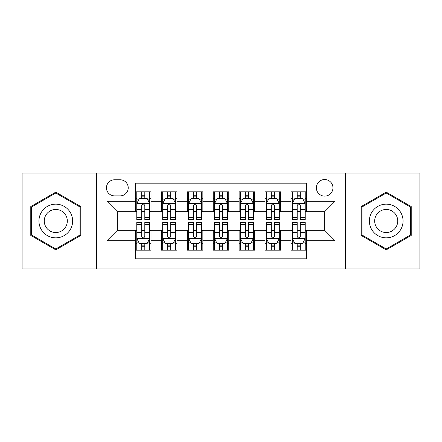 <?xml version="1.0" encoding="UTF-8"?>
<svg xmlns="http://www.w3.org/2000/svg" width="442" height="442" viewBox="0 0 442 442"><rect width="100%" height="100%" fill="white"/><g stroke="black" fill="none" stroke-linecap="round" stroke-linejoin="round"><path stroke-width="0.66" d="M324.66 179.535A8.293 8.293 0 0 0 316.367 187.828A8.293 8.293 0 0 0 324.66 196.121A8.293 8.293 0 0 0 332.953 187.828A8.293 8.293 0 0 0 324.66 179.535M345.395 268.946L419.9 268.946L419.9 173.054L345.395 173.054L345.395 268.946L96.605 268.946L96.605 173.054L22.1 173.054L22.1 268.946L96.605 268.946M306.521 191.845L290.969 191.845L290.969 201.303L280.604 201.303L280.604 211.668L290.969 211.668L290.969 201.303M280.604 201.303L280.604 191.845L265.056 191.845L265.056 201.303L254.691 201.303L254.691 211.668L265.056 211.668L265.056 201.303M254.691 201.303L254.691 191.845L239.139 191.845L239.139 201.303L228.774 201.303L228.774 211.668L239.139 211.668L239.139 201.303M228.774 201.303L228.774 191.845L213.226 191.845L213.226 201.303L202.861 201.303L202.861 211.668L213.226 211.668L213.226 201.303M202.861 201.303L202.861 191.845L187.309 191.845L187.309 201.303L176.944 201.303L176.944 211.668L187.309 211.668L187.309 201.303M176.944 201.303L176.944 191.845L161.396 191.845L161.396 211.668L151.031 211.668L151.031 191.845L135.479 191.845M135.479 250.155L151.031 250.155L151.031 230.332L161.396 230.332L161.396 250.155L176.944 250.155L176.944 230.332L187.309 230.332L187.309 240.697L176.944 240.697M187.309 240.697L187.309 250.155L202.861 250.155L202.861 230.332L213.226 230.332L213.226 240.697L202.861 240.697M213.226 240.697L213.226 250.155L228.774 250.155L228.774 230.332L239.139 230.332L239.139 240.697L228.774 240.697M239.139 240.697L239.139 250.155L254.691 250.155L254.691 230.332L265.056 230.332L265.056 240.697L254.691 240.697M265.056 240.697L265.056 250.155L280.604 250.155L280.604 230.332L290.969 230.332L290.969 240.697L280.604 240.697M114.489 195.861L120.191 195.861A8.033 8.033 0 0 0 128.224 187.828A8.033 8.033 0 0 0 120.191 179.795L114.489 179.795A8.033 8.033 0 0 0 106.456 187.828A8.033 8.033 0 0 0 114.489 195.861M345.395 173.054L96.605 173.054M306.521 201.303L306.521 183.165L135.479 183.165L135.479 211.668L117.34 211.668L117.34 230.332L135.479 230.332L135.479 258.835L306.521 258.835L306.521 230.332L324.66 230.332L324.66 211.668L306.521 211.668L306.521 201.303L335.025 201.303L335.025 240.697L306.521 240.697M135.479 240.697L106.975 240.697L106.975 201.303L135.479 201.303M290.969 240.697L290.969 250.155L306.521 250.155M135.479 198.325L136.777 198.325M141.7 198.325L144.81 198.325M149.733 198.325L151.031 198.325M135.479 211.409L136.777 211.409M141.7 211.409L144.81 211.409M149.733 211.409L151.031 211.409M135.479 230.591L136.777 230.591M141.7 230.591L144.81 230.591M149.733 230.591L151.031 230.591M135.479 243.675L136.777 243.675M141.7 243.675L144.81 243.675M149.733 243.675L151.031 243.675M161.396 211.409L162.689 211.409M167.612 211.409L170.722 211.409M175.651 211.409L176.944 211.409M161.396 198.325L162.689 198.325M167.612 198.325L170.722 198.325M175.651 198.325L176.944 198.325M161.396 230.591L162.689 230.591M167.612 230.591L170.722 230.591M175.651 230.591L176.944 230.591M161.396 243.675L162.689 243.675M167.612 243.675L170.722 243.675M175.651 243.675L176.944 243.675M187.309 230.591L188.607 230.591M193.53 230.591L196.64 230.591M201.563 230.591L202.861 230.591M187.309 243.675L188.607 243.675M193.53 243.675L196.64 243.675M201.563 243.675L202.861 243.675M187.309 198.325L188.607 198.325M193.53 198.325L196.64 198.325M201.563 198.325L202.861 198.325M187.309 211.409L188.607 211.409M193.53 211.409L196.64 211.409M201.563 211.409L202.861 211.409M213.226 230.591L214.519 230.591M219.447 230.591L222.553 230.591M227.481 230.591L228.774 230.591M213.226 243.675L214.519 243.675M219.447 243.675L222.553 243.675M227.481 243.675L228.774 243.675M213.226 198.325L214.519 198.325M219.447 198.325L222.553 198.325M227.481 198.325L228.774 198.325M213.226 211.409L214.519 211.409M219.447 211.409L222.553 211.409M227.481 211.409L228.774 211.409M239.139 230.591L240.437 230.591M245.36 230.591L248.47 230.591M253.393 230.591L254.691 230.591M239.139 243.675L240.437 243.675M245.36 243.675L248.47 243.675M253.393 243.675L254.691 243.675M239.139 198.325L240.437 198.325M245.36 198.325L248.47 198.325M253.393 198.325L254.691 198.325M239.139 211.409L240.437 211.409M245.36 211.409L248.47 211.409M253.393 211.409L254.691 211.409M265.056 230.591L266.349 230.591M271.277 230.591L274.388 230.591M279.311 230.591L280.604 230.591M265.056 243.675L266.349 243.675M271.277 243.675L274.388 243.675M279.311 243.675L280.604 243.675M265.056 198.325L266.349 198.325M271.277 198.325L274.388 198.325M279.311 198.325L280.604 198.325M265.056 211.409L266.349 211.409M271.277 211.409L274.388 211.409M279.311 211.409L280.604 211.409M290.969 230.591L292.267 230.591M297.19 230.591L300.3 230.591M305.223 230.591L306.521 230.591M290.969 243.675L292.267 243.675M297.19 243.675L300.3 243.675M305.223 243.675L306.521 243.675M290.969 198.325L292.267 198.325M297.19 198.325L300.3 198.325M305.223 198.325L306.521 198.325M290.969 211.409L292.267 211.409M297.19 211.409L300.3 211.409M305.223 211.409L306.521 211.409M117.34 211.668L106.975 201.303M117.34 230.332L106.975 240.697M335.025 201.303L324.66 211.668M335.025 240.697L324.66 230.332M55.791 249.879L80.798 235.437L80.798 206.563L55.791 192.121L30.78 206.563L30.78 235.437L55.791 249.879M411.22 206.563L386.209 192.121L361.202 206.563L361.202 235.437L386.209 249.879L411.22 235.437L411.22 206.563M144.81 195.215L141.7 195.215M149.733 217.331L144.81 217.331L144.81 219.447L149.733 219.447L149.733 203.635L147.142 198.452L139.368 198.452L136.777 203.635L136.777 219.447L141.7 219.447L141.7 217.331L136.777 217.331M136.777 203.635L136.777 191.845M149.733 203.635L149.733 191.845M141.7 198.452L141.7 191.845M144.81 191.845L144.81 198.452M144.81 217.331L144.81 205.58C143.772 203.585 142.738 203.585 141.7 205.58L141.7 217.331M141.7 246.785L144.81 246.785M136.777 224.669L141.7 224.669L141.7 222.553L136.777 222.553L136.777 238.365L139.368 243.548L147.142 243.548L149.733 238.365L149.733 222.553L144.81 222.553L144.81 224.669L149.733 224.669M149.733 238.365L149.733 250.155M136.777 238.365L136.777 250.155M144.81 243.548L144.81 250.155M141.7 250.155L141.7 243.548M141.7 224.669L141.7 236.42C142.733 238.415 143.772 238.415 144.81 236.42L144.81 224.669M55.791 204.154A16.846 16.846 0 0 0 38.946 221A16.846 16.846 0 0 0 55.791 237.846A16.846 16.846 0 0 0 72.637 221A16.846 16.846 0 0 0 55.791 204.154M55.791 209.469A11.531 11.531 0 0 0 44.255 221A11.531 11.531 0 0 0 55.791 232.531A11.531 11.531 0 0 0 67.322 221A11.531 11.531 0 0 0 55.791 209.469M80.019 234.989L55.791 248.979L31.559 234.989L31.559 207.011L55.791 193.021L80.019 207.011L80.019 234.989M371.623 212.58A16.846 16.846 0 0 0 377.788 235.586A16.846 16.846 0 0 0 400.8 229.42A16.846 16.846 0 0 0 394.634 206.414A16.846 16.846 0 0 0 371.623 212.58M376.225 215.232A11.531 11.531 0 0 0 380.446 230.989A11.531 11.531 0 0 0 396.198 226.768A11.531 11.531 0 0 0 391.977 211.011A11.531 11.531 0 0 0 376.225 215.232M410.441 207.011L410.441 234.989L386.209 248.979L361.981 234.989L361.981 207.011L386.209 193.021L410.441 207.011M170.722 195.215L167.612 195.215M175.651 217.331L170.722 217.331L170.722 219.447L175.651 219.447L175.651 203.635L173.054 198.452L165.28 198.452L162.689 203.635L162.689 219.447L167.612 219.447L167.612 217.331L162.689 217.331M162.689 203.635L162.689 191.845M175.651 203.635L175.651 191.845M167.612 198.452L167.612 191.845M170.722 191.845L170.722 198.452M170.722 217.331L170.722 205.58C169.689 203.585 168.651 203.585 167.612 205.58L167.612 217.331M196.64 195.215L193.53 195.215M201.563 217.331L196.64 217.331L196.64 219.447L201.563 219.447L201.563 203.635L198.972 198.452L191.198 198.452L188.607 203.635L188.607 219.447L193.53 219.447L193.53 217.331L188.607 217.331M188.607 203.635L188.607 191.845M201.563 203.635L201.563 191.845M193.53 198.452L193.53 191.845M196.64 191.845L196.64 198.452M196.64 217.331L196.64 205.58C195.607 203.585 194.568 203.585 193.53 205.58L193.53 217.331M222.553 195.215L219.447 195.215M227.481 217.331L222.553 217.331L222.553 219.447L227.481 219.447L227.481 203.635L224.89 198.452L217.11 198.452L214.519 203.635L214.519 219.447L219.447 219.447L219.447 217.331L214.519 217.331M214.519 203.635L214.519 191.845M227.481 203.635L227.481 191.845M219.447 198.452L219.447 191.845M222.553 191.845L222.553 198.452M222.553 217.331L222.553 205.58C221.519 203.585 220.481 203.585 219.447 205.58L219.447 217.331M248.47 195.215L245.36 195.215M253.393 217.331L248.47 217.331L248.47 219.447L253.393 219.447L253.393 203.635L250.802 198.452L243.028 198.452L240.437 203.635L240.437 219.447L245.36 219.447L245.36 217.331L240.437 217.331M240.437 203.635L240.437 191.845M253.393 203.635L253.393 191.845M245.36 198.452L245.36 191.845M248.47 191.845L248.47 198.452M248.47 217.331L248.47 205.58C247.437 203.585 246.398 203.585 245.36 205.58L245.36 217.331M167.612 246.785L170.722 246.785M162.689 224.669L167.612 224.669L167.612 222.553L162.689 222.553L162.689 238.365L165.28 243.548L173.054 243.548L175.651 238.365L175.651 222.553L170.722 222.553L170.722 224.669L175.651 224.669M175.651 238.365L175.651 250.155M162.689 238.365L162.689 250.155M170.722 243.548L170.722 250.155M167.612 250.155L167.612 243.548M167.612 224.669L167.612 236.42C168.651 238.415 169.684 238.415 170.722 236.42L170.722 224.669M193.53 246.785L196.64 246.785M188.607 224.669L193.53 224.669L193.53 222.553L188.607 222.553L188.607 238.365L191.198 243.548L198.972 243.548L201.563 238.365L201.563 222.553L196.64 222.553L196.64 224.669L201.563 224.669M201.563 238.365L201.563 250.155M188.607 238.365L188.607 250.155M196.64 243.548L196.64 250.155M193.53 250.155L193.53 243.548M193.53 224.669L193.53 236.42C194.563 238.415 195.602 238.415 196.64 236.42L196.64 224.669M219.447 246.785L222.553 246.785M214.519 224.669L219.447 224.669L219.447 222.553L214.519 222.553L214.519 238.365L217.11 243.548L224.89 243.548L227.481 238.365L227.481 222.553L222.553 222.553L222.553 224.669L227.481 224.669M227.481 238.365L227.481 250.155M214.519 238.365L214.519 250.155M222.553 243.548L222.553 250.155M219.447 250.155L219.447 243.548M219.447 224.669L219.447 236.42C220.481 238.415 221.519 238.415 222.553 236.42L222.553 224.669M245.36 246.785L248.47 246.785M240.437 224.669L245.36 224.669L245.36 222.553L240.437 222.553L240.437 238.365L243.028 243.548L250.802 243.548L253.393 238.365L253.393 222.553L248.47 222.553L248.47 224.669L253.393 224.669M253.393 238.365L253.393 250.155M240.437 238.365L240.437 250.155M248.47 243.548L248.47 250.155M245.36 250.155L245.36 243.548M245.36 224.669L245.36 236.42C246.393 238.415 247.432 238.415 248.47 236.42L248.47 224.669M274.388 195.215L271.277 195.215M279.311 217.331L274.388 217.331L274.388 219.447L279.311 219.447L279.311 203.635L276.72 198.452L268.946 198.452L266.349 203.635L266.349 219.447L271.277 219.447L271.277 217.331L266.349 217.331M266.349 203.635L266.349 191.845M279.311 203.635L279.311 191.845M271.277 198.452L271.277 191.845M274.388 191.845L274.388 198.452M274.388 217.331L274.388 205.58C273.349 203.585 272.316 203.585 271.277 205.58L271.277 217.331M271.277 246.785L274.388 246.785M266.349 224.669L271.277 224.669L271.277 222.553L266.349 222.553L266.349 238.365L268.946 243.548L276.72 243.548L279.311 238.365L279.311 222.553L274.388 222.553L274.388 224.669L279.311 224.669M279.311 238.365L279.311 250.155M266.349 238.365L266.349 250.155M274.388 243.548L274.388 250.155M271.277 250.155L271.277 243.548M271.277 224.669L271.277 236.42C272.311 238.415 273.349 238.415 274.388 236.42L274.388 224.669M300.3 195.215L297.19 195.215M305.223 217.331L300.3 217.331L300.3 219.447L305.223 219.447L305.223 203.635L302.632 198.452L294.858 198.452L292.267 203.635L292.267 219.447L297.19 219.447L297.19 217.331L292.267 217.331M292.267 203.635L292.267 191.845M305.223 203.635L305.223 191.845M297.19 198.452L297.19 191.845M300.3 191.845L300.3 198.452M300.3 217.331L300.3 205.58C299.267 203.585 298.228 203.585 297.19 205.58L297.19 217.331M297.19 246.785L300.3 246.785M292.267 224.669L297.19 224.669L297.19 222.553L292.267 222.553L292.267 238.365L294.858 243.548L302.632 243.548L305.223 238.365L305.223 222.553L300.3 222.553L300.3 224.669L305.223 224.669M305.223 238.365L305.223 250.155M292.267 238.365L292.267 250.155M300.3 243.548L300.3 250.155M297.19 250.155L297.19 243.548M297.19 224.669L297.19 236.42C298.228 238.415 299.262 238.415 300.3 236.42L300.3 224.669M161.396 240.697L151.031 240.697M161.396 201.303L151.031 201.303M149.667 203.508L136.838 203.508M136.777 199.878L138.655 199.878M147.855 199.878L149.733 199.878M141.7 209.641L136.777 209.641M149.733 209.641L144.81 209.641M144.81 196.861L141.7 196.861M136.838 238.492L149.667 238.492M149.733 242.122L147.855 242.122M138.655 242.122L136.777 242.122M144.81 232.359L149.733 232.359M136.777 232.359L141.7 232.359M141.7 245.139L144.81 245.139M175.584 203.508L162.755 203.508M162.689 199.878L164.568 199.878M173.772 199.878L175.651 199.878M167.612 209.641L162.689 209.641M175.651 209.641L170.722 209.641M170.722 196.861L167.612 196.861M201.497 203.508L188.673 203.508M188.607 199.878L190.485 199.878M199.685 199.878L201.563 199.878M193.53 209.641L188.607 209.641M201.563 209.641L196.64 209.641M196.64 196.861L193.53 196.861M227.415 203.508L214.585 203.508M214.519 199.878L216.398 199.878M225.602 199.878L227.481 199.878M219.447 209.641L214.519 209.641M227.481 209.641L222.553 209.641M222.553 196.861L219.447 196.861M253.327 203.508L240.503 203.508M240.437 199.878L242.315 199.878M251.515 199.878L253.393 199.878M245.36 209.641L240.437 209.641M253.393 209.641L248.47 209.641M248.47 196.861L245.36 196.861M162.755 238.492L175.584 238.492M175.651 242.122L173.772 242.122M164.568 242.122L162.689 242.122M170.722 232.359L175.651 232.359M162.689 232.359L167.612 232.359M167.612 245.139L170.722 245.139M188.673 238.492L201.497 238.492M201.563 242.122L199.685 242.122M190.485 242.122L188.607 242.122M196.64 232.359L201.563 232.359M188.607 232.359L193.53 232.359M193.53 245.139L196.64 245.139M214.585 238.492L227.415 238.492M227.481 242.122L225.602 242.122M216.398 242.122L214.519 242.122M222.553 232.359L227.481 232.359M214.519 232.359L219.447 232.359M219.447 245.139L222.553 245.139M240.503 238.492L253.327 238.492M253.393 242.122L251.515 242.122M242.315 242.122L240.437 242.122M248.47 232.359L253.393 232.359M240.437 232.359L245.36 232.359M245.36 245.139L248.47 245.139M279.245 203.508L266.416 203.508M266.349 199.878L268.228 199.878M277.432 199.878L279.311 199.878M271.277 209.641L266.349 209.641M279.311 209.641L274.388 209.641M274.388 196.861L271.277 196.861M266.416 238.492L279.245 238.492M279.311 242.122L277.432 242.122M268.228 242.122L266.349 242.122M274.388 232.359L279.311 232.359M266.349 232.359L271.277 232.359M271.277 245.139L274.388 245.139M305.162 203.508L292.333 203.508M292.267 199.878L294.145 199.878M303.345 199.878L305.223 199.878M297.19 209.641L292.267 209.641M305.223 209.641L300.3 209.641M300.3 196.861L297.19 196.861M292.333 238.492L305.162 238.492M305.223 242.122L303.345 242.122M294.145 242.122L292.267 242.122M300.3 232.359L305.223 232.359M292.267 232.359L297.19 232.359M297.19 245.139L300.3 245.139"/></g></svg>
